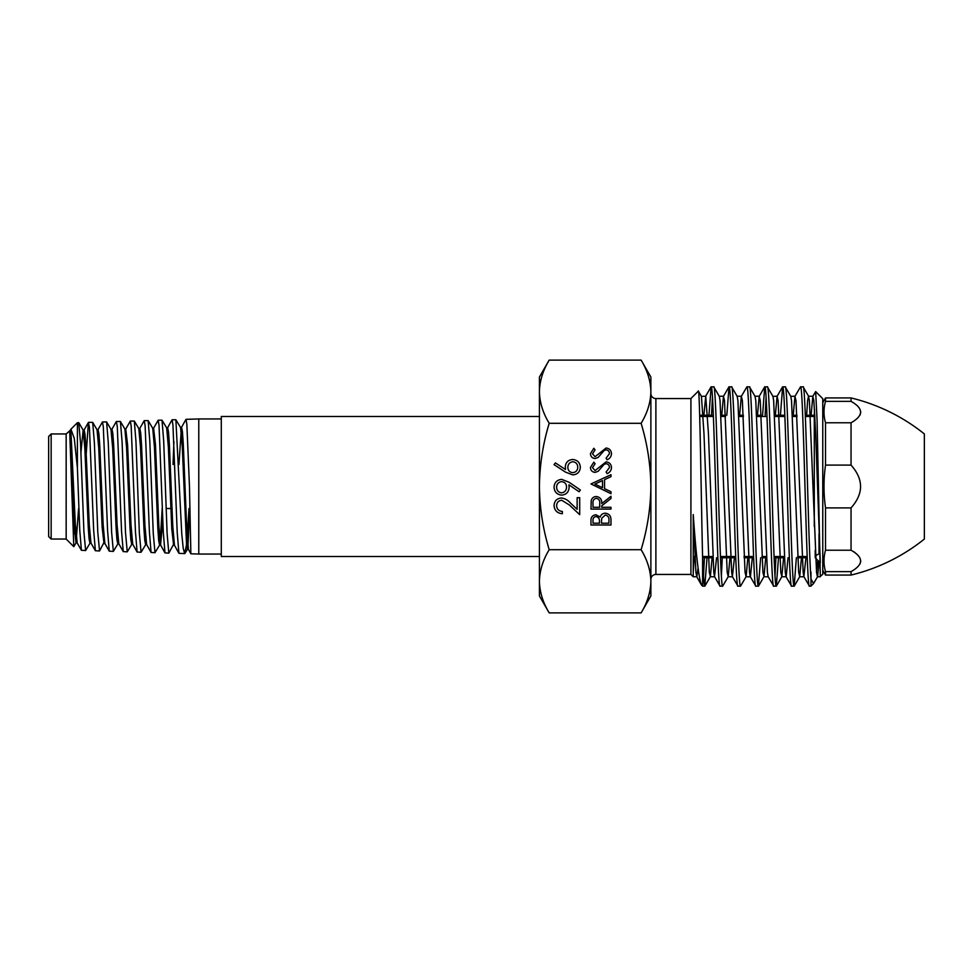 <?xml version="1.0" encoding="UTF-8"?>
<svg xmlns="http://www.w3.org/2000/svg" width="973" height="973" viewBox="0 0 973 973"><rect width="100%" height="100%" fill="white"/><g stroke="black" fill="none" stroke-linecap="round" stroke-linejoin="round"><path stroke-width="1.46" d="M819.813 553.467A2.505 2.505 0 0 0 819.011 553.759L815.459 555.814M814.936 416.882L814.292 416.505L814.292 526.527M539.419 416.505L221.285 416.505L221.285 556.495L539.419 556.495M693.238 556.495L694.868 556.495M702.567 556.495L712.735 556.495M720.434 556.495L735.697 556.495M744.017 556.495L753.564 556.495M761.883 556.495L766.347 556.495M774.046 556.495L784.226 556.495M797.629 556.495L807.176 556.495M699.721 416.505L713.404 416.505M721.102 416.505L725.566 416.505M738.969 416.505L743.433 416.505M756.836 416.505L767.016 416.505M774.715 416.505L784.883 416.505M792.581 416.505L797.045 416.505M805.364 416.505L814.292 416.505L814.51 409.195M822.769 402.688L825.518 397.933L851.047 397.933L851.047 401.363C863.732 408.478 863.732 415.605 851.047 422.781L851.047 465.094C863.72 479.361 863.72 493.639 851.047 507.906L851.047 550.219C863.732 557.334 863.732 564.474 851.047 571.638L851.047 575.067A187.655 187.655 0 0 0 924.35 539.066L924.35 433.934A187.655 187.655 0 0 0 851.047 397.933M822.769 570.312L825.518 575.067L851.047 575.067M825.518 397.933L825.518 401.363L851.047 401.363M851.047 571.638L825.518 571.638L825.518 575.067M851.047 507.906L825.518 507.906L825.518 550.219L851.047 550.219M851.047 422.781L825.518 422.781L825.518 465.094L851.047 465.094M825.518 401.363C823.499 408.502 823.499 415.641 825.518 422.781M825.518 465.094C823.499 479.288 823.499 493.566 825.518 507.906M825.518 550.219C823.499 557.359 823.499 564.498 825.518 571.638M860.059 563.926L860.764 560.934M854.975 552.518L851.205 550.304M860.059 415.057L860.764 412.066M180.431 427.378L181.586 427.354L182.425 431.574L183.277 443.797L186.694 527.342L188.409 549.295L190.866 553.795L198.772 554.051L198.772 418.949L221.285 418.949M190.866 553.795L189.467 486.5L186.865 424.423L186.001 419.339L181.428 427.488L178.959 464.486M183.69 452.044L183.265 464.486M172.087 419.777L175.87 419.752L181.769 533.946L183.24 548.48L184.675 553.613L178.923 553.309L177.208 532.328L172.939 424.824L172.087 419.777L167.526 427.889M184.675 553.613L186.561 544.454M187.217 537.266L188.993 508.514M173.024 464.486L173.924 441.572M158.161 420.202L162.029 420.214L163.683 440.951L167.125 533.593L168.803 553.126L164.972 552.895L163.294 532.146L159.025 425.25L158.161 420.202L153.588 428.254L155.449 444.418L158.854 525.834L160.557 544.965L162.819 520.312M168.803 553.126L174.045 543.457M171.224 517.551L171.564 508.514M144.223 420.64L148.139 420.616L149.818 441.097L153.248 533.265L154.987 552.688L151.083 552.457L149.404 531.805L145.111 425.627L144.223 420.64L139.686 428.619M154.987 552.688L159.681 544.965M130.321 421.078L134.323 421.066L135.965 441.56L139.346 532.997L141.073 552.263L137.108 552.019L135.442 531.489L131.173 426.028L130.321 421.078L125.748 429.044L127.597 444.929L131.014 525.225L132.717 544.211L137.108 552.019M141.073 552.263L145.78 544.527M127.998 452.907L127.572 464.486M116.359 421.504L120.409 421.479L122.087 441.742L125.517 532.669L127.256 551.837L123.243 551.594L121.552 531.234L117.271 426.442L116.359 421.504L111.846 429.361M127.256 551.837L131.842 544.211M102.481 421.941L106.604 421.929L108.246 442.168L111.627 532.365L113.355 551.399L109.256 551.144L107.602 530.844L103.308 426.831L102.481 421.941L97.908 429.811M113.355 551.399L117.94 543.761M88.507 422.367L92.678 422.355L94.357 442.374L97.774 532.073L99.526 550.973L95.39 550.742L93.688 530.65L89.419 427.244L88.397 422.477L86.244 453.588M99.526 550.973L104.439 541.596M78.728 422.683L80.528 442.751L83.909 531.745L85.624 550.536L81.404 550.28L79.762 530.236L77.402 467.964L77.402 422.72L78.728 422.671M85.624 550.536L90.112 543.007M69.728 431.805L73.79 546.668L66.164 539.042L66.164 433.958L70.226 430.419L71.078 434.432L75.322 524.094L77.171 542.812L76.016 542.8L78.618 508.514M77.402 467.964L74.276 438.409L70.932 429.19L69.788 431.611M66.164 539.042L51.155 539.042L51.155 433.958L66.164 433.958M51.155 539.042L48.65 536.537L48.65 436.463L51.155 433.958M73.79 546.668L76.174 542.679M74.763 533.897L75.164 520.956M85.575 464.486L86.731 464.486M127.354 464.486L128.509 464.486M183.07 464.486L184.225 464.486M101.265 508.514L102.42 508.514M166.128 508.514L170.834 508.514M69.764 433.107L74.459 529.142L76.016 542.8M80.941 452.348L83.143 430.115L84.846 448.65L88.251 527.378L89.102 539.103L89.954 543.141L91.109 543.141M92.678 422.355L97.057 429.811L98.76 448.31L102.153 527.354L104.002 543.445M106.604 421.929L110.983 429.361L112.686 448.164L116.091 527.865L116.942 539.784L117.794 543.883L118.949 543.895M120.409 421.479L124.885 429.044L126.587 447.689L130.005 527.913L130.856 539.979L131.708 544.333L132.863 544.345M134.323 421.066L138.823 428.619L140.526 447.653L143.931 528.327L144.782 540.465L145.634 544.649L146.789 544.661M148.139 420.616L152.725 428.266L154.427 447.154L157.845 528.546L158.696 540.733L159.548 545.087L160.703 545.099M160.131 543.068L162.175 508.514M162.029 420.214L166.663 427.889L168.365 447.094L171.771 528.838L173.608 545.281M175.87 419.752L180.564 427.488L182.255 446.376L186.524 544.041L187.363 549.38L188.409 549.295M187.947 546.802L189.686 508.514M82.997 429.993L84.152 429.981L85.004 434.213L85.855 445.987L89.261 524.593L90.963 543.007L95.39 550.742M96.899 429.677L98.054 429.677L98.905 433.715L99.757 445.512L103.162 524.642L104.865 543.445L109.256 551.144M110.837 429.239L111.992 429.227L112.844 433.52L113.695 445.476L117.101 525.043L118.803 543.761L123.243 551.594M125.322 430.832L125.748 429.044M138.677 428.497L139.832 428.485L140.684 432.815L141.535 444.941L144.928 525.493L146.631 544.527L151.083 552.457M166.517 427.767L167.672 427.755L168.524 432.073L169.375 444.345L172.768 525.992L174.471 545.281L178.923 553.309M815.581 558.125L820.312 562.856L815.654 433.435L813.866 400.645L812.82 396.364L815.666 391.572L822.769 398.675L822.769 574.325L820.312 576.296M815.666 391.572L817.077 420.008L820.312 576.77L817.442 576.77L816.554 572.355L809.402 400.645L808.502 396.23L807.614 400.645L806.629 415.252M655.887 398.553L655.887 574.447L690.915 574.447L690.915 398.553L655.887 398.553A4.999 4.999 0 0 1 650.876 393.554M655.887 574.447A4.999 4.999 0 0 0 650.876 579.446M699.684 415.252L713.355 415.252M721.029 415.252L725.505 415.252M738.908 415.252L743.372 415.252M756.775 415.252L761.239 415.252M774.642 415.252L784.834 415.252M792.521 415.252L796.984 415.252M805.316 415.252L814.863 415.252M693.238 557.748L694.929 557.748M702.615 557.748L712.795 557.748M720.482 557.748L735.746 557.748M744.077 557.748L753.613 557.748M761.944 557.748L766.42 557.748M774.094 557.748L784.287 557.748M797.69 557.748L807.225 557.748M690.915 574.447L693.238 576.77L693.238 573.948M693.238 514.571L693.238 576.77L696.814 576.77L695.914 572.355L693.238 514.571C696.182 556.665 699.003 580.212 701.691 585.223L701.338 584.737M701.691 585.223L702.591 586.123L704.817 586.123C704.087 585.782 703.345 576.162 702.591 557.274L702.591 586.123M690.915 398.553L698.334 391.134L701.436 396.364L705.741 396.23L703.868 415.252M698.334 391.134C699.782 385.466 701.205 500.767 702.591 557.274M694.223 557.748L693.238 572.294L693.883 557.748M539.419 377.038L549.198 360.107C542.934 370.397 539.674 380.93 539.419 391.705L539.419 486.5C539.699 464.826 542.958 443.761 549.198 423.304C542.934 412.99 539.674 402.457 539.419 391.705L539.419 377.038M641.11 612.893C647.361 602.603 650.621 592.071 650.876 581.295L650.876 391.705C650.621 380.954 647.361 370.421 641.11 360.107L650.876 377.038L650.876 391.705C650.621 402.481 647.361 413.014 641.11 423.304C647.337 443.761 650.596 464.826 650.876 486.5C650.633 507.906 647.373 528.971 641.11 549.696C647.361 560.01 650.621 570.543 650.876 581.295L650.876 595.962L641.11 612.893L549.198 612.893C542.934 602.579 539.674 592.046 539.419 581.295L539.419 595.962L549.198 612.893M819.108 561.652L817.6 576.636L813.525 583.569L810.971 578.971C808.332 545.135 805.729 380.784 803.114 386.877L800.499 386.877C803.479 380.711 806.459 592.289 809.439 586.123L803.88 576.636L803.151 572.355L795.999 400.645L794.941 396.364L793.226 415.252M809.439 586.123L810.971 586.123L810.971 572.015M808.672 396.364L803.114 386.877M720.081 586.123L722.684 586.123C719.716 592.289 716.736 380.711 713.756 386.877L711.141 386.877C714.121 380.711 717.101 592.289 720.081 586.123L714.523 576.636L713.793 572.355L708.429 433.435L705.741 396.23M729.969 557.748L728.242 576.636L727.196 572.355L720.044 400.645L719.315 396.364L713.756 386.877M737.948 586.123L740.562 586.123C737.583 592.289 734.603 380.711 731.623 386.877L729.02 386.877C732 380.711 734.968 592.289 737.948 586.123L732.389 576.636L731.66 572.355L724.508 400.645L723.462 396.364L721.735 415.252M747.836 557.748L746.121 576.636L745.063 572.355L737.911 400.645L737.181 396.364L731.623 386.877M755.826 586.123L758.429 586.123C755.449 592.289 752.47 380.711 749.502 386.877L746.887 386.877C749.867 380.711 752.847 592.289 755.826 586.123L750.268 576.636L749.526 572.355L742.387 400.645L741.329 396.364L739.602 415.252M765.715 557.748L763.987 576.636L762.941 572.355L755.79 400.645L755.048 396.364L749.502 386.877M773.693 586.123L776.308 586.123C773.328 592.289 770.348 380.711 767.369 386.877L764.754 386.877C767.733 380.711 770.713 592.289 773.693 586.123L768.135 576.636L767.405 572.355L760.254 400.645L759.195 396.364L757.481 415.252M783.581 557.748L781.866 576.636L780.808 572.355L773.657 400.645L772.927 396.364L767.369 386.877M791.56 586.123L794.175 586.123C791.195 592.289 788.215 380.711 785.235 386.877L782.633 386.877C785.612 380.711 788.592 592.289 791.56 586.123L786.014 576.636L785.272 572.355L778.12 400.645L777.074 396.364L775.347 415.252M801.46 557.748L799.733 576.636L798.675 572.355L791.535 400.645L790.794 396.364L785.235 386.877M711.141 386.877L708.94 415.252M704.416 557.748L703.515 575.748M712.443 397.252L711.543 415.252M707.018 557.748L704.817 586.123M729.02 386.877L726.807 415.252M722.282 557.748L721.382 575.748M728.242 576.636L722.684 586.123M746.887 386.877L741.329 396.364M746.121 576.636L740.562 586.123M764.754 386.877L762.552 415.252M766.067 397.252L765.155 415.252M760.643 557.748L758.429 586.123M782.633 386.877L780.419 415.252M775.907 557.748L774.995 575.748M778.509 557.748L776.308 586.123M800.499 386.877L794.941 396.364M796.376 557.748L794.175 586.123M606.082 461.871C609.426 462.284 611.239 464.194 611.494 467.599C611.263 470.446 609.803 472.464 607.116 473.681L606.106 471.99L609.439 467.599C609.366 465.325 608.234 464.012 606.045 463.671L604.087 464.389L598.176 471.285L595.123 472.392C592.192 472.087 590.635 470.446 590.453 467.466L593.834 462.139L595.075 463.756L592.508 467.66L595.038 470.604L606.082 461.871M610.983 507.298L610.983 509.098L590.964 509.098L591.243 500.548C591.961 497.981 593.652 496.631 596.315 496.522C600.195 497.118 602.007 499.477 601.74 503.613L610.983 496.266L610.983 498.48L601.74 505.838L601.74 507.298L610.983 507.298M561.689 500.244C558.514 500.633 556.824 502.445 556.605 505.668C556.897 509.183 558.818 511.117 562.382 511.47L562.382 513.708C557.31 513.294 554.525 510.582 554.038 505.559C554.391 500.937 556.86 498.419 561.482 497.994C565.058 498.492 568.05 500.183 570.458 503.053L577.135 509.317L577.135 497.677L579.701 497.677L579.701 514.681L569.351 504.975L561.689 500.244M572.732 474.897L565.459 472.1L554.038 464.632L555.401 462.905L565.508 469.521L565.277 466.931C565.666 462.382 568.147 459.901 572.683 459.499C577.415 459.937 579.969 462.54 580.346 467.32C579.932 471.966 577.39 474.496 572.732 474.897M641.11 423.304L549.198 423.304M549.198 549.696C542.922 528.971 539.662 507.906 539.419 486.5L539.419 581.295C539.674 570.519 542.934 559.986 549.198 549.696L641.11 549.696M561.737 479.385L569.083 482.267L580.346 489.978L579.105 491.766L568.925 484.809L569.12 487.449C568.767 492.083 566.298 494.637 561.713 495.111C556.957 494.625 554.403 491.961 554.038 487.145C554.452 482.413 557.006 479.835 561.737 479.385M610.983 519.594L610.983 525.006L590.964 525.006L590.964 521.102C590.733 517.381 592.387 515.264 595.926 514.741L600.183 517.052C601.022 514.595 602.725 513.318 605.303 513.197C608.989 513.659 610.886 515.787 610.983 519.594M610.983 493.7L590.964 483.946L610.983 474.702L610.983 476.661L604.561 479.616L604.561 488.689L610.983 491.73L610.983 493.7M606.082 448.018C609.426 448.431 611.239 450.341 611.494 453.734C611.263 456.58 609.803 458.611 607.116 459.828L606.106 458.137L609.439 453.734C609.366 451.46 608.234 450.158 606.045 449.818L604.087 450.535L598.176 457.419L595.123 458.538C592.192 458.234 590.635 456.58 590.453 453.613L593.834 448.273L595.075 449.903L592.508 453.807L595.038 456.738L606.082 448.018M815.204 550.256L815.204 557.748M641.11 360.107L549.198 360.107M817.879 560.424L816.481 571.601M790.794 396.364L795.099 396.23M772.927 396.364L777.232 396.23M712.102 557.748L710.375 576.636L709.317 572.355L703.966 433.435L701.436 396.364M812.82 396.364L811.093 415.252M805.924 557.748L803.88 576.636M788.045 557.748L786.172 576.77L781.696 576.77M752.311 557.748L750.426 576.77L745.963 576.77M734.433 557.748L732.389 576.636M716.566 557.748L714.523 576.636M698.067 568.086L696.814 576.77M572.817 461.749C569.643 462.224 567.989 464.109 567.843 467.393C568.013 470.579 569.679 472.331 572.817 472.659C575.943 472.233 577.597 470.409 577.78 467.198C577.597 463.987 575.943 462.175 572.817 461.749M561.579 492.861C564.778 492.326 566.444 490.38 566.554 487.023C566.42 483.788 564.754 482 561.579 481.635C558.417 482.109 556.763 483.982 556.605 487.254C556.763 490.526 558.417 492.399 561.579 492.861M593.019 520.774L593.019 523.206L599.429 523.206L599.429 522.002C599.794 519.023 598.638 517.198 595.962 516.541C593.785 516.967 592.812 518.378 593.019 520.774M601.484 522.014L601.484 523.206L608.928 523.206L608.928 520.652C609.28 517.575 608.064 515.69 605.303 514.997L601.728 518.268L601.484 522.014M593.019 503.54L593.019 507.298L599.684 507.298L599.721 503.637C600.073 500.706 598.942 498.93 596.315 498.31C593.737 498.942 592.642 500.681 593.019 503.54M602.518 480.565L594.868 484.092L602.518 487.716L602.518 480.565M924.35 497.179L924.35 446.716M819.011 533.776L819.011 553.759M186.001 419.339L198.772 418.949M70.932 429.19L77.402 422.72M221.285 554.051L198.772 554.051M83.143 430.115L78.874 422.793M187.473 549.295L184.967 553.382M70.068 430.553L70.567 429.689M77.025 542.679L81.404 550.28M84.006 430.115L88.397 422.477M160.557 544.965L164.972 552.895M103.856 543.566L105.011 543.579M124.739 428.923L125.894 428.911M152.579 428.144L153.734 428.12M173.474 545.403L174.629 545.415M813.525 583.569L810.971 586.123M799.733 576.636L794.321 586.001M781.866 576.636L776.454 586.001M763.987 576.636L758.575 586.001M710.375 576.636L704.963 586.001M812.978 396.23L808.502 396.23M804.039 576.77L799.575 576.77M768.293 576.77L763.829 576.77M759.366 396.23L754.89 396.23M741.487 396.23L737.023 396.23M732.56 576.77L728.084 576.77M723.62 396.23L719.156 396.23M714.681 576.77L710.217 576.77M710.995 386.999L705.583 396.364M728.874 386.999L723.462 396.364M764.608 386.999L759.195 396.364M782.487 386.999L777.074 396.364M696.656 576.636L701.338 584.749"/></g></svg>
